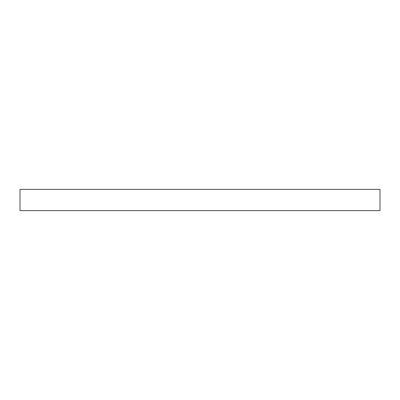 <?xml version="1.0" encoding="UTF-8"?>
<svg xmlns="http://www.w3.org/2000/svg" width="400" height="400" viewBox="0 0 400 400"><rect width="100%" height="100%" fill="white"/><g stroke="black" fill="none" stroke-linecap="round" stroke-linejoin="round"><path stroke-width="0.6" d="M380 210.63L20 210.63L20 189.37L380 189.37L380 210.63"/></g></svg>
